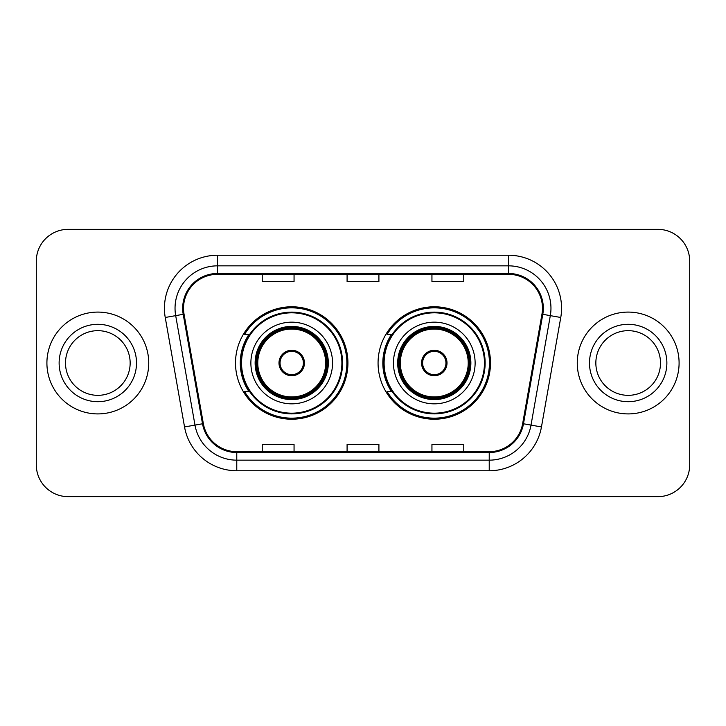 <?xml version="1.0" encoding="UTF-8"?>
<svg xmlns="http://www.w3.org/2000/svg" width="726" height="726" viewBox="0 0 726 726"><rect width="100%" height="100%" fill="white"/><g stroke="black" fill="none" stroke-linecap="round" stroke-linejoin="round"><path stroke-width="1.09" d="M378.065 363A56.22 56.22 0 0 0 434.284 419.22A56.22 56.22 0 0 0 490.495 363A56.22 56.22 0 0 0 434.284 306.78A56.22 56.22 0 0 0 378.065 363M235.505 363A56.22 56.22 0 0 0 291.716 419.22A56.22 56.22 0 0 0 347.935 363A56.22 56.22 0 0 0 291.716 306.78A56.22 56.22 0 0 0 235.505 363M248.982 391.641A51.446 51.446 0 0 1 248.982 334.359M391.541 391.641A51.446 51.446 0 0 1 391.541 334.359M36.3 261.169L36.3 464.831A31.817 31.817 0 0 0 68.117 496.648L657.883 496.648A31.817 31.817 0 0 0 689.7 464.831L689.7 261.169A31.817 31.817 0 0 0 657.883 229.352L68.117 229.352A31.817 31.817 0 0 0 36.3 261.169L36.3 464.831M46.909 363A50.911 50.911 0 0 0 97.819 413.911A50.911 50.911 0 0 0 148.739 363A50.911 50.911 0 0 0 97.819 312.089A50.911 50.911 0 0 0 46.909 363A50.911 50.911 0 0 0 97.819 413.911A50.911 50.911 0 0 0 148.739 363A50.911 50.911 0 0 0 97.819 312.089A50.911 50.911 0 0 0 46.909 363M577.261 363A50.911 50.911 0 0 0 628.181 413.911A50.911 50.911 0 0 0 679.091 363A50.911 50.911 0 0 0 628.181 312.089A50.911 50.911 0 0 0 577.261 363A50.911 50.911 0 0 0 628.181 413.911A50.911 50.911 0 0 0 679.091 363A50.911 50.911 0 0 0 628.181 312.089A50.911 50.911 0 0 0 577.261 363M183.524 308.269A33.941 33.941 0 0 1 217.473 274.328L508.527 274.328A33.941 33.941 0 0 1 541.959 314.158L522.656 423.63A33.941 33.941 0 0 1 489.224 451.672L236.776 451.672A33.941 33.941 0 0 1 203.344 423.63L184.041 314.158A33.941 33.941 0 0 1 183.524 308.269M182.68 308.269A34.794 34.794 0 0 0 183.206 314.313L202.509 423.775A34.794 34.794 0 0 0 236.776 452.525L489.224 452.525A34.794 34.794 0 0 0 523.491 423.775L542.794 314.313A34.794 34.794 0 0 0 508.527 273.475L217.473 273.475A34.794 34.794 0 0 0 182.68 308.269M165.238 317.48A53.034 53.034 0 0 1 217.473 255.234L508.527 255.234A53.034 53.034 0 0 1 560.762 317.48L541.46 426.942A53.034 53.034 0 0 1 489.224 470.766L236.776 470.766A53.034 53.034 0 0 1 184.54 426.942L165.238 317.48L175.683 315.638A42.426 42.426 0 0 1 217.473 265.843L508.527 265.843A42.426 42.426 0 0 1 550.317 315.638L531.015 425.1A42.426 42.426 0 0 1 489.224 460.157L236.776 460.157A42.426 42.426 0 0 1 194.985 425.1L175.683 315.638A42.426 42.426 0 0 1 175.039 308.269M657.883 229.352L68.117 229.352M68.117 496.648L657.883 496.648M689.7 464.831L689.7 261.169M347.092 274.328L347.092 281.506L378.908 281.506L378.908 274.328M262.231 274.328L262.231 281.506L294.057 281.506L294.057 274.328M431.943 274.328L431.943 281.506L463.769 281.506L463.769 274.328M378.908 451.672L378.908 444.493L347.092 444.493L347.092 451.672M294.057 451.672L294.057 444.493L262.231 444.493L262.231 451.672M463.769 451.672L463.769 444.493L431.943 444.493L431.943 451.672M130.154 363A32.334 32.334 0 0 0 97.819 330.666A32.334 32.334 0 0 0 65.494 363A32.334 32.334 0 0 0 97.819 395.334A32.334 32.334 0 0 0 130.154 363A32.334 32.334 0 0 1 97.819 395.334A32.334 32.334 0 0 1 65.494 363M250.878 363A40.837 40.837 0 0 1 291.716 322.162A40.837 40.837 0 0 1 332.553 363A40.837 40.837 0 0 1 291.716 403.837A40.837 40.837 0 0 1 250.878 363A40.837 40.837 0 0 0 291.716 403.837A40.837 40.837 0 0 0 332.553 363M249.626 334.359A50.911 50.911 0 0 0 249.626 391.641M341.892 363A50.176 50.176 0 0 0 291.716 312.824A50.176 50.176 0 0 0 241.549 363A50.176 50.176 0 0 0 291.716 413.176A50.176 50.176 0 0 0 341.892 363M255.652 363A36.064 36.064 0 0 0 291.716 399.064A36.064 36.064 0 0 0 327.78 363A36.064 36.064 0 0 0 291.716 326.936A36.064 36.064 0 0 0 255.652 363M257.775 363A33.941 33.941 0 0 1 291.716 329.06A33.941 33.941 0 0 1 325.665 363A33.941 33.941 0 0 1 291.716 396.94A33.941 33.941 0 0 1 257.775 363M278.993 363A12.732 12.732 0 0 0 291.716 375.732A12.732 12.732 0 0 0 304.448 363A12.732 12.732 0 0 0 291.716 350.268A12.732 12.732 0 0 0 278.993 363M256.714 363A35.002 35.002 0 0 1 291.716 327.998A35.002 35.002 0 0 1 326.727 363A35.002 35.002 0 0 1 291.716 398.002A35.002 35.002 0 0 1 256.714 363M346.874 363A55.158 55.158 0 0 1 244.58 391.641L249.69 391.641A50.856 50.856 0 0 0 342.581 363.118A50.856 50.856 0 0 0 249.69 334.359L244.58 334.359A55.158 55.158 0 0 1 346.874 363M279.392 359.815L279.828 359.815A12.306 12.306 0 0 1 303.613 359.815L302.942 359.815A11.67 11.67 0 0 1 291.716 374.67A11.67 11.67 0 0 1 280.49 359.815A11.67 11.67 0 0 1 302.942 359.815L304.049 359.815M279.828 359.815L280.49 359.815L279.828 359.815M304.049 366.185L303.613 366.185A12.306 12.306 0 0 1 279.828 366.185L279.392 366.185M303.613 366.185L302.942 366.185L303.613 366.185M660.506 363A32.334 32.334 0 0 0 628.181 330.666A32.334 32.334 0 0 0 595.846 363A32.334 32.334 0 0 0 628.181 395.334A32.334 32.334 0 0 0 660.506 363A32.334 32.334 0 0 1 628.181 395.334A32.334 32.334 0 0 1 595.846 363M393.447 363A40.837 40.837 0 0 1 434.284 322.162A40.837 40.837 0 0 1 475.122 363A40.837 40.837 0 0 1 434.284 403.837A40.837 40.837 0 0 1 393.447 363A40.837 40.837 0 0 0 434.284 403.837A40.837 40.837 0 0 0 475.122 363M392.185 334.359A50.911 50.911 0 0 0 392.185 391.641M484.451 363A50.176 50.176 0 0 0 434.284 312.824A50.176 50.176 0 0 0 384.108 363A50.176 50.176 0 0 0 434.284 413.176A50.176 50.176 0 0 0 484.451 363M398.22 363A36.064 36.064 0 0 0 434.284 399.064A36.064 36.064 0 0 0 470.348 363A36.064 36.064 0 0 0 434.284 326.936A36.064 36.064 0 0 0 398.22 363M400.335 363A33.941 33.941 0 0 1 434.284 329.06A33.941 33.941 0 0 1 468.225 363A33.941 33.941 0 0 1 434.284 396.94A33.941 33.941 0 0 1 400.335 363M421.552 363A12.732 12.732 0 0 0 434.284 375.732A12.732 12.732 0 0 0 447.007 363A12.732 12.732 0 0 0 434.284 350.268A12.732 12.732 0 0 0 421.552 363M399.273 363A35.002 35.002 0 0 1 434.284 327.998A35.002 35.002 0 0 1 469.286 363A35.002 35.002 0 0 1 434.284 398.002A35.002 35.002 0 0 1 399.273 363M489.433 363A55.158 55.158 0 0 1 387.139 391.641L392.249 391.641A50.856 50.856 0 0 0 485.14 363.118A50.856 50.856 0 0 0 392.249 334.359L387.139 334.359A55.158 55.158 0 0 1 489.433 363M421.951 359.815L422.387 359.815A12.306 12.306 0 0 1 446.172 359.815L445.51 359.815A11.67 11.67 0 0 1 434.284 374.67A11.67 11.67 0 0 1 423.058 359.815A11.67 11.67 0 0 1 445.51 359.815L446.608 359.815M422.387 359.815L423.058 359.815L422.387 359.815M446.608 366.185L446.172 366.185A12.306 12.306 0 0 1 422.387 366.185L421.951 366.185M446.172 366.185L445.51 366.185L446.172 366.185M508.527 255.234L508.527 273.475M175.683 315.638L183.206 314.313M236.776 470.766L236.776 452.525M489.224 452.525L489.224 470.766M523.491 423.775L541.46 426.942M184.54 426.942L202.509 423.775M542.794 314.313L560.762 317.48M217.473 255.234L217.473 273.475M136.515 363A38.696 38.696 0 0 0 97.819 324.304A38.696 38.696 0 0 0 59.124 363A38.696 38.696 0 0 0 97.819 401.696A38.696 38.696 0 0 0 136.515 363M328.315 363A36.59 36.59 0 0 0 291.716 326.41A36.59 36.59 0 0 0 255.125 363A36.59 36.59 0 0 0 291.716 399.59A36.59 36.59 0 0 0 328.315 363M666.876 363A38.696 38.696 0 0 0 628.181 324.304A38.696 38.696 0 0 0 589.485 363A38.696 38.696 0 0 0 628.181 401.696A38.696 38.696 0 0 0 666.876 363M470.875 363A36.59 36.59 0 0 0 434.284 326.41A36.59 36.59 0 0 0 397.685 363A36.59 36.59 0 0 0 434.284 399.59A36.59 36.59 0 0 0 470.875 363"/></g></svg>
